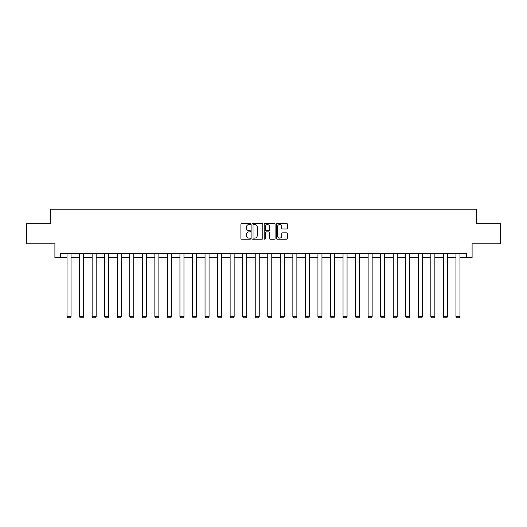 <?xml version="1.0" encoding="UTF-8"?>
<svg xmlns="http://www.w3.org/2000/svg" width="527" height="527" viewBox="0 0 527 527"><rect width="100%" height="100%" fill="white"/><g stroke="black" fill="none" stroke-linecap="round" stroke-linejoin="round"><path stroke-width="0.79" d="M250.635 223.982A0.553 0.553 0 0 0 250.081 223.435L241.695 223.435A0.79 0.79 0 0 0 240.905 224.219L240.905 238.428A0.79 0.79 0 0 0 241.695 239.218L250.081 239.218A0.553 0.553 0 0 0 250.635 238.665A0.553 0.553 0 0 0 250.081 238.112L248.994 238.112A2.523 2.523 0 0 1 246.471 235.589L246.471 234.403A2.523 2.523 0 0 1 248.994 231.88L250.081 231.88A0.553 0.553 0 0 0 250.635 231.327A0.553 0.553 0 0 0 250.081 230.773L248.994 230.773A2.523 2.523 0 0 1 246.471 228.244L246.471 227.065A2.523 2.523 0 0 1 248.994 224.535L250.081 224.535A0.553 0.553 0 0 0 250.635 223.982M286.569 228.995A0.79 0.79 0 0 0 287.36 228.204L287.36 224.219A0.79 0.79 0 0 0 286.569 223.435L277.255 223.435A0.79 0.79 0 0 0 276.464 224.219L276.464 238.428A0.79 0.79 0 0 0 277.255 239.218L286.569 239.218A0.79 0.79 0 0 0 287.36 238.428L287.36 233.613A0.79 0.79 0 0 0 286.569 232.822L282.584 232.822A0.79 0.79 0 0 0 281.793 233.613L281.793 236.004A2.115 2.115 0 0 1 279.679 238.112A2.115 2.115 0 0 1 277.571 236.004L277.571 226.65A2.115 2.115 0 0 1 279.679 224.535A2.115 2.115 0 0 1 281.793 226.65L281.793 228.204A0.79 0.79 0 0 0 282.584 228.995L286.569 228.995M60.526 257.459L60.526 253.441L466.474 253.441L466.474 257.459L472.1 257.459L472.1 243.79L500.65 243.79L500.65 223.685L476.685 223.685L476.685 209.212L50.315 209.212L50.315 223.685L26.35 223.685L26.35 243.79L54.9 243.79L54.9 257.459L67.041 257.459M262.808 224.219A0.79 0.79 0 0 0 262.018 223.435L252.703 223.435A0.79 0.79 0 0 0 251.919 224.219L251.919 238.428A0.79 0.79 0 0 0 252.703 239.218L262.018 239.218A0.79 0.79 0 0 0 262.808 238.428L262.808 224.219M264.982 223.435L274.297 223.435A0.79 0.79 0 0 1 275.081 224.219L275.081 238.428A0.79 0.79 0 0 1 274.297 239.218L270.305 239.218A0.79 0.79 0 0 1 269.521 238.428L269.521 232.664A0.79 0.79 0 0 0 268.73 231.88L266.082 231.88A0.79 0.79 0 0 0 265.298 232.664L265.298 238.665A0.553 0.553 0 0 1 264.745 239.218A0.553 0.553 0 0 1 264.192 238.665L264.192 224.219A0.79 0.79 0 0 1 264.982 223.435M71.059 257.459L79.584 257.459M83.609 257.459L92.133 257.459M96.151 257.459L104.675 257.459M108.7 257.459L117.225 257.459M121.243 257.459L129.767 257.459M133.786 257.459L142.31 257.459M146.335 257.459L154.859 257.459M158.877 257.459L167.402 257.459M171.42 257.459L179.944 257.459M183.969 257.459L192.493 257.459M196.512 257.459L205.036 257.459M209.061 257.459L217.585 257.459M221.603 257.459L230.128 257.459M234.146 257.459L242.67 257.459M246.695 257.459L255.22 257.459M259.238 257.459L267.762 257.459M271.78 257.459L280.305 257.459M284.33 257.459L292.854 257.459M296.872 257.459L305.397 257.459M309.415 257.459L317.939 257.459M321.964 257.459L330.488 257.459M334.507 257.459L343.031 257.459M347.056 257.459L355.58 257.459M359.598 257.459L368.123 257.459M372.141 257.459L380.665 257.459M384.69 257.459L393.214 257.459M397.233 257.459L405.757 257.459M409.775 257.459L418.3 257.459M422.325 257.459L430.849 257.459M434.867 257.459L443.391 257.459M447.416 257.459L455.941 257.459M459.959 257.459L466.474 257.459M253.573 224.535A0.553 0.553 0 0 0 253.019 225.088L253.019 237.558A0.553 0.553 0 0 0 253.573 238.112L254.719 238.112A2.523 2.523 0 0 0 257.242 235.589L257.242 227.065A2.523 2.523 0 0 0 254.719 224.535L253.573 224.535M269.521 226.689A2.115 2.115 0 0 0 267.406 224.574A2.115 2.115 0 0 0 265.298 226.689L265.298 229.983A0.79 0.79 0 0 0 266.082 230.773L268.73 230.773A0.79 0.79 0 0 0 269.521 229.983L269.521 226.689M71.059 253.441L71.059 316.747L67.041 316.747L67.041 253.441M71.059 316.747L70.46 317.788L67.647 317.788L67.041 316.747M83.609 253.441L83.609 316.747L79.584 316.747L79.584 253.441M83.609 316.747L83.002 317.788L80.19 317.788L79.584 316.747M96.151 253.441L96.151 316.747L92.133 316.747L92.133 253.441M96.151 316.747L95.552 317.788L92.732 317.788L92.133 316.747M108.7 253.441L108.7 316.747L104.675 316.747L104.675 253.441M108.7 316.747L108.094 317.788L105.281 317.788L104.675 316.747M121.243 253.441L121.243 316.747L117.225 316.747L117.225 253.441M121.243 316.747L120.637 317.788L117.824 317.788L117.225 316.747M133.786 253.441L133.786 316.747L129.767 316.747L129.767 253.441M133.786 316.747L133.186 317.788L130.367 317.788L129.767 316.747M146.335 253.441L146.335 316.747L142.31 316.747L142.31 253.441M146.335 316.747L145.729 317.788L142.916 317.788L142.31 316.747M158.877 253.441L158.877 316.747L154.859 316.747L154.859 253.441M158.877 316.747L158.271 317.788L155.458 317.788L154.859 316.747M171.42 253.441L171.42 316.747L167.402 316.747L167.402 253.441M171.42 316.747L170.82 317.788L168.008 317.788L167.402 316.747M183.969 253.441L183.969 316.747L179.944 316.747L179.944 253.441M183.969 316.747L183.363 317.788L180.55 317.788L179.944 316.747M196.512 253.441L196.512 316.747L192.493 316.747L192.493 253.441M196.512 316.747L195.912 317.788L193.093 317.788L192.493 316.747M209.061 253.441L209.061 316.747L205.036 316.747L205.036 253.441M209.061 316.747L208.455 317.788L205.642 317.788L205.036 316.747M221.603 253.441L221.603 316.747L217.585 316.747L217.585 253.441M221.603 316.747L220.997 317.788L218.185 317.788L217.585 316.747M234.146 253.441L234.146 316.747L230.128 316.747L230.128 253.441M234.146 316.747L233.547 317.788L230.727 317.788L230.128 316.747M246.695 253.441L246.695 316.747L242.67 316.747L242.67 253.441M246.695 316.747L246.089 317.788L243.276 317.788L242.67 316.747M259.238 253.441L259.238 316.747L255.22 316.747L255.22 253.441M259.238 316.747L258.632 317.788L255.819 317.788L255.22 316.747M271.78 253.441L271.78 316.747L267.762 316.747L267.762 253.441M271.78 316.747L271.181 317.788L268.368 317.788L267.762 316.747M284.33 253.441L284.33 316.747L280.305 316.747L280.305 253.441M284.33 316.747L283.724 317.788L280.911 317.788L280.305 316.747M296.872 253.441L296.872 316.747L292.854 316.747L292.854 253.441M296.872 316.747L296.273 317.788L293.453 317.788L292.854 316.747M309.415 253.441L309.415 316.747L305.397 316.747L305.397 253.441M309.415 316.747L308.815 317.788L306.003 317.788L305.397 316.747M321.964 253.441L321.964 316.747L317.939 316.747L317.939 253.441M321.964 316.747L321.358 317.788L318.545 317.788L317.939 316.747M334.507 253.441L334.507 316.747L330.488 316.747L330.488 253.441M334.507 316.747L333.907 317.788L331.088 317.788L330.488 316.747M347.056 253.441L347.056 316.747L343.031 316.747L343.031 253.441M347.056 316.747L346.45 317.788L343.637 317.788L343.031 316.747M359.598 253.441L359.598 316.747L355.58 316.747L355.58 253.441M359.598 316.747L358.992 317.788L356.18 317.788L355.58 316.747M372.141 253.441L372.141 316.747L368.123 316.747L368.123 253.441M372.141 316.747L371.542 317.788L368.729 317.788L368.123 316.747M384.69 253.441L384.69 316.747L380.665 316.747L380.665 253.441M384.69 316.747L384.084 317.788L381.271 317.788L380.665 316.747M397.233 253.441L397.233 316.747L393.214 316.747L393.214 253.441M397.233 316.747L396.633 317.788L393.814 317.788L393.214 316.747M409.775 253.441L409.775 316.747L405.757 316.747L405.757 253.441M409.775 316.747L409.176 317.788L406.363 317.788L405.757 316.747M422.325 253.441L422.325 316.747L418.3 316.747L418.3 253.441M422.325 316.747L421.719 317.788L418.906 317.788L418.3 316.747M434.867 253.441L434.867 316.747L430.849 316.747L430.849 253.441M434.867 316.747L434.268 317.788L431.448 317.788L430.849 316.747M447.416 253.441L447.416 316.747L443.391 316.747L443.391 253.441M447.416 316.747L446.81 317.788L443.997 317.788L443.391 316.747M459.959 253.441L459.959 316.747L455.941 316.747L455.941 253.441M459.959 316.747L459.353 317.788L456.54 317.788L455.941 316.747"/></g></svg>
